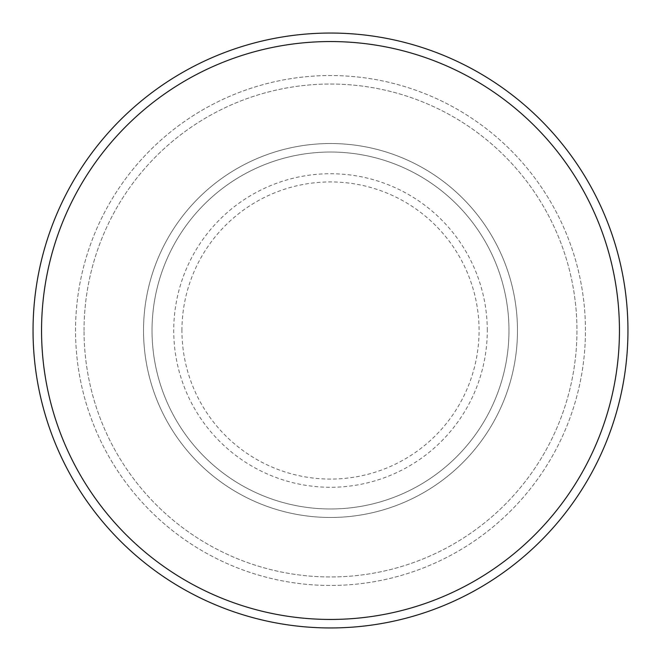 <?xml version="1.0" encoding="UTF-8"?>
<svg xmlns="http://www.w3.org/2000/svg" width="661" height="661" viewBox="0 0 661 661"><rect width="100%" height="100%" fill="white"/><g stroke="black" fill="none" stroke-linecap="round" stroke-linejoin="round"><path stroke-width="0.5" stroke-dasharray="3.31 2.48" d="M143.528 330.5A186.972 186.972 0 0 0 330.5 517.472A186.972 186.972 0 0 0 517.472 330.5A186.972 186.972 0 0 0 330.5 143.528A186.972 186.972 0 0 0 143.528 330.5A186.972 186.972 0 0 0 330.5 517.472A186.972 186.972 0 0 0 517.472 330.5A186.972 186.972 0 0 0 330.5 143.528A186.972 186.972 0 0 0 143.528 330.5A186.972 186.972 0 0 0 330.5 517.472A186.972 186.972 0 0 0 517.472 330.5A186.972 186.972 0 0 0 330.5 143.528A186.972 186.972 0 0 0 143.528 330.5A186.972 186.972 0 0 0 330.5 517.472A186.972 186.972 0 0 0 517.472 330.5A186.972 186.972 0 0 0 330.5 143.528A186.972 186.972 0 0 0 143.528 330.5A186.972 186.972 0 0 0 330.5 517.472A186.972 186.972 0 0 0 517.472 330.5A186.972 186.972 0 0 0 330.5 143.528A186.972 186.972 0 0 0 143.528 330.5A186.972 186.972 0 0 0 330.5 517.472A186.972 186.972 0 0 0 517.472 330.5A186.972 186.972 0 0 0 330.5 143.528A186.972 186.972 0 0 0 143.528 330.5A186.972 186.972 0 0 0 330.5 517.472A186.972 186.972 0 0 0 517.472 330.5A186.972 186.972 0 0 0 330.5 143.528A186.972 186.972 0 0 0 143.528 330.5A186.972 186.972 0 0 0 330.5 517.472A186.972 186.972 0 0 0 517.472 330.5A186.972 186.972 0 0 0 330.5 143.528A186.972 186.972 0 0 0 143.528 330.5M152.03 330.5A178.47 178.47 0 0 0 330.5 508.97A178.47 178.47 0 0 0 508.97 330.5A178.47 178.47 0 0 0 330.5 152.03A178.47 178.47 0 0 0 152.03 330.5A178.47 178.47 0 0 0 330.5 508.97A178.47 178.47 0 0 0 508.97 330.5A178.47 178.47 0 0 0 330.5 152.03A178.47 178.47 0 0 0 152.03 330.5A178.47 178.47 0 0 0 330.5 508.97A178.47 178.47 0 0 0 508.97 330.5A178.47 178.47 0 0 0 330.5 152.03A178.47 178.47 0 0 0 152.03 330.5A178.47 178.47 0 0 0 330.5 508.97A178.47 178.47 0 0 0 508.97 330.5A178.47 178.47 0 0 0 330.5 152.03A178.47 178.47 0 0 0 152.03 330.5A178.47 178.47 0 0 0 330.5 508.97A178.47 178.47 0 0 0 508.97 330.5A178.47 178.47 0 0 0 330.5 152.03A178.47 178.47 0 0 0 152.03 330.5M84.038 330.5A246.462 246.462 0 0 1 330.5 84.038A246.462 246.462 0 0 1 576.962 330.5A246.462 246.462 0 0 1 330.5 576.962A246.462 246.462 0 0 1 84.038 330.5A246.462 246.462 0 0 0 330.5 576.962A246.462 246.462 0 0 0 576.962 330.5A246.462 246.462 0 0 0 330.5 84.038A246.462 246.462 0 0 0 84.038 330.5M585.456 330.5A254.956 254.956 0 0 0 330.5 75.544A254.956 254.956 0 0 0 75.544 330.5A254.956 254.956 0 0 0 330.5 585.456A254.956 254.956 0 0 0 585.456 330.5A254.956 254.956 0 0 0 330.5 75.544A254.956 254.956 0 0 0 75.544 330.5A254.956 254.956 0 0 0 330.5 585.456A254.956 254.956 0 0 0 585.456 330.5A254.956 254.956 0 0 0 330.5 75.544A254.956 254.956 0 0 0 75.544 330.5A254.956 254.956 0 0 0 330.5 585.456A254.956 254.956 0 0 0 585.456 330.5M627.95 330.5A297.45 297.45 0 0 0 330.5 33.05A297.45 297.45 0 0 0 33.05 330.5A297.45 297.45 0 0 0 330.5 627.95A297.45 297.45 0 0 0 627.95 330.5M181.932 330.5A148.568 148.568 0 0 1 330.5 181.932A148.568 148.568 0 0 1 479.068 330.5A148.568 148.568 0 0 1 330.5 479.068A148.568 148.568 0 0 1 181.932 330.5M487.273 330.5A156.773 156.773 0 0 0 330.5 173.727A156.773 156.773 0 0 0 173.727 330.5A156.773 156.773 0 0 0 330.5 487.273A156.773 156.773 0 0 0 487.273 330.5"/><path stroke-width="0.99" d="M619.448 330.5A288.948 288.948 0 0 0 330.5 41.552A288.948 288.948 0 0 0 41.552 330.5A288.948 288.948 0 0 0 330.5 619.448A288.948 288.948 0 0 0 619.448 330.5M33.05 330.5A297.45 297.45 0 0 1 330.5 33.05A297.45 297.45 0 0 1 627.95 330.5A297.45 297.45 0 0 1 330.5 627.95A297.45 297.45 0 0 1 33.05 330.5"/></g></svg>
